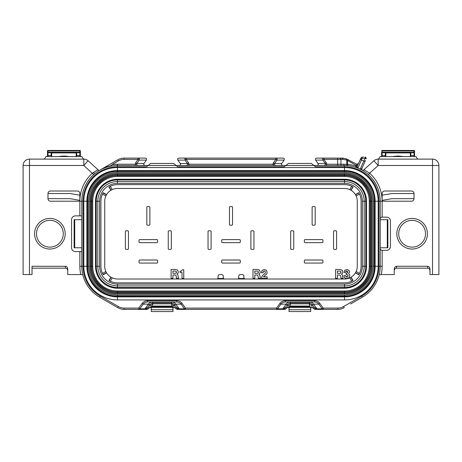 <?xml version="1.0" encoding="UTF-8"?>
<svg xmlns="http://www.w3.org/2000/svg" width="462" height="462" viewBox="0 0 462 462"><rect width="100%" height="100%" fill="white"/><g stroke="black" fill="none" stroke-linecap="round" stroke-linejoin="round"><path stroke-width="0.69" d="M380.226 248.406C380.388 249.607 381.023 250.248 382.143 250.317L386.607 250.317A3.829 3.829 0 0 0 390.43 246.489L390.43 220.98A3.829 3.829 0 0 0 386.607 217.157L382.143 217.157C381.023 217.227 380.388 217.862 380.226 219.069M382.143 250.317L382.143 266.262A37.624 37.624 0 0 1 381.219 274.549L394.259 274.549L394.259 269.508C394.259 267.66 395.027 266.58 396.552 266.262L427.673 266.262C429.204 266.58 429.972 267.66 429.972 269.508L429.972 274.549L438.9 274.549L438.9 165.5L432.524 165.5L432.524 274.549M366.984 173.452L368.347 174.613L369.623 173.192A37.624 37.624 0 0 1 382.132 200.444L382.143 193.561A2.553 2.553 0 0 1 384.69 191.008L411.48 191.008A2.553 2.553 0 0 1 414.027 193.561L414.027 198.66A2.553 2.553 0 0 1 411.48 201.213L382.906 201.213L382.143 200.508A37.624 37.624 0 0 1 382.143 201.213L382.143 217.157M427.419 233.737A15.304 15.304 0 0 1 412.116 249.041A15.304 15.304 0 0 1 396.812 233.737A15.304 15.304 0 0 1 412.116 218.428A15.304 15.304 0 0 1 427.419 233.737M425.508 233.737A13.392 13.392 0 0 1 412.116 247.13A13.392 13.392 0 0 1 398.723 233.737A13.392 13.392 0 0 1 412.116 220.345A13.392 13.392 0 0 1 425.508 233.737M394.883 268.896L394.259 270.466C394.352 269.121 395.114 268.353 396.552 268.174L396.552 266.262L396.113 266.314M361.7 169.086L362.312 170.247L363.034 170.542L373.902 160.759L378.17 165.5L432.524 165.5L432.524 159.119A6.376 6.376 0 0 1 438.9 165.5A6.376 6.376 0 0 0 432.524 159.119L378.17 159.119L378.17 165.5L369.623 173.186L363.981 169.693M108.945 187A16.58 16.58 0 0 1 109.194 186.85L111.105 190.165L112.243 189.582A12.757 12.757 0 0 1 117.487 188.456L344.513 188.456A12.757 12.757 0 0 1 349.757 189.582L351.68 186.255A16.58 16.58 0 0 0 344.513 184.633L117.487 184.633A16.58 16.58 0 0 0 110.32 186.255L112.243 189.582A12.757 12.757 0 0 0 110.915 190.28L108.945 187A16.58 16.58 0 0 1 117.487 184.633L344.513 184.633A16.58 16.58 0 0 1 353.055 187L351.085 190.28A12.757 12.757 0 0 0 349.757 189.582L350.895 190.165L352.806 186.85M254.81 271.05L257.311 271.05L258.067 271.35L258.408 272.193L257.675 273.29L254.81 273.371L254.81 271.05M172.921 271.05L175.421 271.05L176.178 271.35L176.519 272.193L175.779 273.29L172.921 273.371L172.921 271.05M337.433 271.05L339.934 271.05L340.69 271.35L341.031 272.193L340.292 273.29L337.433 273.371L337.433 271.05M103.124 192.92L106.439 194.831L105.856 195.969L102.529 194.052A16.58 16.58 0 0 0 100.901 201.213A16.58 16.58 0 0 1 103.269 192.671L106.549 194.641A12.757 12.757 0 0 0 104.73 201.213L104.73 266.262A12.757 12.757 0 0 0 106.549 272.828L103.269 274.798A16.58 16.58 0 0 1 100.901 266.262A16.58 16.58 0 0 0 102.529 273.423L105.856 271.5L106.439 272.638L103.124 274.549A16.58 16.58 0 0 0 103.269 274.798M109.194 280.619L111.105 277.304A12.757 12.757 0 0 0 112.243 277.887L110.32 281.214A16.58 16.58 0 0 0 117.487 282.842L344.513 282.842A16.58 16.58 0 0 0 351.68 281.214L349.757 277.887A12.757 12.757 0 0 0 351.085 277.194L353.055 280.474A16.58 16.58 0 0 1 344.513 282.842L117.487 282.842A16.58 16.58 0 0 1 108.945 280.474L110.915 277.194A12.757 12.757 0 0 0 111.105 277.304L112.243 277.887A12.757 12.757 0 0 0 117.487 279.013L344.513 279.013A12.757 12.757 0 0 0 349.757 277.887L350.895 277.304L352.806 280.619A16.58 16.58 0 0 0 353.055 280.474M358.876 274.549L355.561 272.638L356.144 271.5L359.471 273.423A16.58 16.58 0 0 0 361.099 266.262A16.58 16.58 0 0 1 358.731 274.798L355.451 272.828A12.757 12.757 0 0 0 357.27 266.262L357.27 201.213A12.757 12.757 0 0 0 355.451 194.641L358.731 192.671A16.58 16.58 0 0 1 361.099 201.213A16.58 16.58 0 0 0 359.471 194.052L356.144 195.969L355.561 194.831L358.876 192.92A16.58 16.58 0 0 0 358.731 192.671M243.884 277.991L244.9 279.013A1.022 1.022 0 0 1 243.884 277.991L243.884 275.571L242.862 274.549L239.801 274.549L238.779 275.571L238.646 278.505L237.763 279.013A1.022 1.022 0 0 0 238.779 277.991M223.221 277.991L224.237 279.013A1.022 1.022 0 0 1 223.221 277.991L223.221 275.571L222.199 274.549L219.138 274.549L218.116 275.571L217.983 278.505L217.1 279.013A1.022 1.022 0 0 0 218.116 277.991M322.961 260.776L322.961 262.306A0.768 0.768 0 0 1 322.193 263.069L305.105 263.069A0.768 0.768 0 0 1 304.337 262.306L304.337 260.776A0.768 0.768 0 0 1 305.105 260.008L322.193 260.008A0.768 0.768 0 0 1 322.961 260.776M334.315 230.804L335.845 230.804A0.768 0.768 0 0 1 336.607 231.566L336.607 248.66A0.768 0.768 0 0 1 335.845 249.422L334.315 249.422A0.768 0.768 0 0 1 333.547 248.66L333.547 231.566A0.768 0.768 0 0 1 334.315 230.804M304.337 241.897L304.337 240.367A0.768 0.768 0 0 1 305.105 239.605L322.193 239.605A0.768 0.768 0 0 1 322.961 240.367L322.961 241.897A0.768 0.768 0 0 1 322.193 242.666L305.105 242.666A0.768 0.768 0 0 1 304.337 241.897M292.989 249.422L291.458 249.422A0.768 0.768 0 0 1 290.69 248.66L290.69 231.566A0.768 0.768 0 0 1 291.458 230.804L292.989 230.804A0.768 0.768 0 0 1 293.751 231.566L293.751 248.66A0.768 0.768 0 0 1 292.989 249.422M314.414 225.19L312.884 225.19A0.768 0.768 0 0 1 312.121 224.422L312.121 207.334A0.768 0.768 0 0 1 312.884 206.566L314.414 206.566A0.768 0.768 0 0 1 315.182 207.334L315.182 224.422A0.768 0.768 0 0 1 314.414 225.19M240.309 260.776L240.309 262.306A0.768 0.768 0 0 1 239.547 263.069L222.453 263.069A0.768 0.768 0 0 1 221.691 262.306L221.691 260.776A0.768 0.768 0 0 1 222.453 260.008L239.547 260.008A0.768 0.768 0 0 1 240.309 260.776M251.663 230.804L253.193 230.804A0.768 0.768 0 0 1 253.956 231.566L253.956 248.66A0.768 0.768 0 0 1 253.193 249.422L251.663 249.422A0.768 0.768 0 0 1 250.895 248.66L250.895 231.566A0.768 0.768 0 0 1 251.663 230.804M221.691 241.897L221.691 240.367A0.768 0.768 0 0 1 222.453 239.605L239.547 239.605A0.768 0.768 0 0 1 240.309 240.367L240.309 241.897A0.768 0.768 0 0 1 239.547 242.666L222.453 242.666A0.768 0.768 0 0 1 221.691 241.897M231.768 225.19L230.232 225.19A0.768 0.768 0 0 1 229.47 224.422L229.47 207.334A0.768 0.768 0 0 1 230.232 206.566L231.768 206.566A0.768 0.768 0 0 1 232.53 207.334L232.53 224.422A0.768 0.768 0 0 1 231.768 225.19M210.337 249.422L208.807 249.422A0.768 0.768 0 0 1 208.044 248.66L208.044 231.566A0.768 0.768 0 0 1 208.807 230.804L210.337 230.804A0.768 0.768 0 0 1 211.105 231.566L211.105 248.66A0.768 0.768 0 0 1 210.337 249.422M157.663 260.776L157.663 262.306A0.768 0.768 0 0 1 156.895 263.069L139.807 263.069A0.768 0.768 0 0 1 139.039 262.306L139.039 260.776A0.768 0.768 0 0 1 139.807 260.008L156.895 260.008A0.768 0.768 0 0 1 157.663 260.776M169.011 230.804L170.542 230.804A0.768 0.768 0 0 1 171.31 231.566L171.31 248.66A0.768 0.768 0 0 1 170.542 249.422L169.011 249.422A0.768 0.768 0 0 1 168.249 248.66L168.249 231.566A0.768 0.768 0 0 1 169.011 230.804M139.039 241.897L139.039 240.367A0.768 0.768 0 0 1 139.807 239.605L156.895 239.605A0.768 0.768 0 0 1 157.663 240.367L157.663 241.897A0.768 0.768 0 0 1 156.895 242.666L139.807 242.666A0.768 0.768 0 0 1 139.039 241.897M127.685 249.422L126.155 249.422A0.768 0.768 0 0 1 125.393 248.66L125.393 231.566A0.768 0.768 0 0 1 126.155 230.804L127.685 230.804A0.768 0.768 0 0 1 128.453 231.566L128.453 248.66A0.768 0.768 0 0 1 127.685 249.422M149.116 225.19L147.586 225.19A0.768 0.768 0 0 1 146.818 224.422L146.818 207.334A0.768 0.768 0 0 1 147.586 206.566L149.116 206.566A0.768 0.768 0 0 1 149.879 207.334L149.879 224.422A0.768 0.768 0 0 1 149.116 225.19M252.991 269.45L252.991 278.378L254.81 278.378L254.81 274.971L257.409 275.063L258.148 276.201L258.35 278.378L260.389 278.378L259.76 274.925L258.847 274.168L259.921 273.285L260.227 272.031L259.488 270.149L257.611 269.45L252.991 269.45M261.278 278.378L267.151 278.378L267.151 276.859L263.415 276.859L266.718 273.943L267.169 272.326L266.36 270.293L264.247 269.56L262.116 270.362L261.371 272.736L263.126 272.736L263.45 271.379L264.293 270.998L265.107 271.356L265.413 272.257L265.124 273.261L262.237 275.785L261.278 278.378M171.102 269.45L171.102 278.378L172.921 278.378L172.921 274.971L175.52 275.063L176.259 276.201L176.455 278.378L178.494 278.378L177.87 274.925L176.958 274.168L178.026 273.285L178.338 272.031L177.599 270.149L175.716 269.45L171.102 269.45M180.047 271.234L180.047 272.424L182.045 272.424L182.045 278.378L183.761 278.378L183.761 269.75L182.421 269.75L181.375 271.084L180.047 271.234M335.614 269.45L335.614 278.378L337.433 278.378L337.433 274.971L340.032 275.063L340.771 276.201L340.973 278.378L343.012 278.378L342.382 274.925L341.47 274.168L342.544 273.285L342.85 272.031L342.111 270.149L340.234 269.45L335.614 269.45M343.924 275.67L344.311 277.373L345.362 278.268L346.847 278.563L349.029 277.772L349.844 275.75L349.578 274.595L348.602 273.723L349.59 271.922L348.856 270.218L346.852 269.56L344.791 270.31L344.046 272.384L345.64 272.384L346.795 270.998L347.534 271.281L347.62 272.799L346.125 273.285L346.125 274.538L347.326 274.671L348.088 275.866L347.747 276.778L346.893 277.119L345.68 275.67L343.924 275.67M381.219 274.549L379.256 274.549M82.744 274.549L67.741 274.549L67.741 269.508C67.741 267.66 66.973 266.58 65.448 266.262L65.448 268.174C66.886 268.353 67.648 269.121 67.741 270.466L67.741 269.508M316.834 308.674L313.698 308.674L314.94 309.373L323.209 309.373A1.276 1.247 -90 0 1 322.187 308.824L318.838 304.146C317.764 302.749 316.326 302.027 314.518 301.975L309.367 301.975C311.14 302.021 312.549 302.749 313.594 304.146L316.834 308.674L314.489 307.582L310.718 307.698M312.572 307.582L313.698 308.674M355.463 301.178L362.37 297.187A35.713 35.713 0 0 0 380.226 266.262L380.226 201.213A35.713 35.713 0 0 0 344.513 165.5L285.845 165.5L288.398 163.456L311.353 163.456L315.5 166.776L344.513 166.776A34.436 34.436 0 0 1 378.956 201.213L378.956 266.262A34.436 34.436 0 0 1 361.734 296.084L343.595 306.554A11.481 11.481 0 0 1 337.855 308.096L323.209 308.096L319.86 303.418C318.537 301.669 316.753 300.762 314.518 300.698L314.518 301.975L285.233 301.975C283.425 302.027 281.982 302.749 280.913 304.146L277.564 308.824L285.938 308.824L284.811 309.373L185.458 309.373A1.276 1.247 -90 0 1 184.436 308.824L181.087 304.146C180.018 302.749 178.575 302.027 176.767 301.975L171.616 301.975C173.389 302.021 174.798 302.749 175.843 304.146L179.083 308.674L176.738 307.582L172.967 307.698M285.938 308.824L287.179 307.582M179.083 308.674L175.953 308.674L177.189 309.373L185.458 309.373L185.458 308.096L182.109 303.418C180.786 301.669 179.008 300.762 176.767 300.698L147.482 300.698C145.247 300.762 143.463 301.669 142.14 303.418L138.791 308.096L124.145 308.096A11.481 11.481 0 0 1 118.405 306.554L100.266 296.084A34.436 34.436 0 0 1 83.045 266.262L83.045 201.213A34.436 34.436 0 0 1 117.487 166.776L146.5 166.776L150.647 163.456L173.602 163.456L176.155 165.5L117.487 165.5L117.487 166.776M174.821 307.582L175.953 308.674M176.767 300.698L176.767 301.975L147.482 301.975C145.674 302.027 144.236 302.749 143.162 304.146L139.813 308.824L148.192 308.824L147.06 309.373L124.145 309.373A12.757 12.757 0 0 1 117.77 307.663L99.63 297.187A35.713 35.713 0 0 1 81.774 266.262L81.774 201.213A35.713 35.713 0 0 1 117.487 165.5L117.487 164.224A36.989 36.989 0 0 0 111.954 164.639L118.405 160.915L117.77 159.812L104.169 167.66L117.77 159.812A12.757 12.757 0 0 1 124.145 158.102L136.388 158.102M148.192 308.824L149.428 307.582M65.887 266.314L32.028 266.262L32.028 274.549L23.1 274.549L23.1 165.5L29.476 165.5L29.476 159.119A6.376 6.376 0 0 0 23.1 165.5M80.781 274.549A37.624 37.624 0 0 1 79.857 266.262L79.857 251.594L75.393 251.594A3.829 3.829 0 0 1 71.57 247.765L71.57 219.704A3.829 3.829 0 0 1 75.393 215.881L81.774 215.881M98.995 170.657L99.671 170.259L98.966 170.542L98.019 169.693L92.377 173.192A37.624 37.624 0 0 0 79.868 200.444A0.768 0.768 0 0 1 79.094 201.213L50.52 201.213A2.553 2.553 0 0 1 47.973 198.66L47.973 193.561A2.553 2.553 0 0 1 50.52 191.008L77.31 191.008A2.553 2.553 0 0 1 79.857 193.561L79.857 200.444A37.624 37.624 0 0 0 79.857 201.213L79.857 215.881M34.581 233.737A15.304 15.304 0 0 1 49.884 218.428A15.304 15.304 0 0 1 65.188 233.737A15.304 15.304 0 0 1 49.884 249.041A15.304 15.304 0 0 1 34.581 233.737M63.277 233.737A13.392 13.392 0 0 1 49.884 247.13A13.392 13.392 0 0 1 36.492 233.737A13.392 13.392 0 0 1 49.884 220.345A13.392 13.392 0 0 1 63.277 233.737M98.019 169.693L88.098 160.759A6.376 6.376 0 0 0 83.83 159.119L29.476 159.119M47.973 198.66L70.091 198.66L79.857 200.375L79.857 195.172L70.212 193.561L47.973 193.561M76.669 152.743L76.669 156.572L48.608 156.572L51.161 156.572L51.161 152.743M83.558 159.119L81.774 156.572L46.056 156.572L44.271 159.119M58.57 156.572L63.912 156.029L59.996 156.335M67.833 156.335L63.912 156.029M93.388 172.384L94.785 173.643L93.653 174.613L83.83 165.5L83.83 159.119A6.376 6.376 0 0 1 88.098 160.759L83.83 165.5L29.476 165.5L29.476 274.549M96.466 172.343L95.929 172.742M106.762 167.146L103.078 168.532M314.518 300.698L285.233 300.698C282.992 300.762 281.214 301.669 279.891 303.418L276.542 308.096L185.458 308.096L184.436 308.824L176.062 308.824M284.251 166.776L285.845 165.5L176.155 165.5L177.749 166.776L284.251 166.776M117.487 299.93A33.674 33.674 0 0 1 83.813 266.262L83.813 201.213A33.674 33.674 0 0 1 117.487 167.539L344.513 167.539A33.674 33.674 0 0 1 378.187 201.213L378.187 266.262A33.674 33.674 0 0 1 344.513 299.93L117.487 299.93L117.487 296.87A30.613 30.613 0 0 1 86.873 266.262L86.873 201.213A30.613 30.613 0 0 1 117.487 170.599L344.513 170.599A30.613 30.613 0 0 1 375.127 201.213L375.127 266.262A30.613 30.613 0 0 1 344.513 296.87L117.487 296.87L117.487 296.361A30.099 30.099 0 0 1 87.382 266.262L87.382 201.213A30.099 30.099 0 0 1 117.487 171.113L344.513 171.113A30.099 30.099 0 0 1 374.618 201.213L374.618 266.262A30.099 30.099 0 0 1 344.513 296.361L117.487 296.361M344.513 166.776L344.513 165.5L343.485 165.5L344.513 165.5A1.276 0.82 90 0 1 343.693 164.224L347.586 164.351A36.989 36.989 0 0 1 355.983 166.049L357.149 166.563L357.883 168.047L360.048 169.005M188.588 165.5L189.039 164.224L188.571 162.763L187.549 163.49L180.278 163.49C180.769 164.564 180.388 165.234 179.141 165.5L186.642 165.5L187.791 164.224L185.123 160.106A1.276 1.247 -90 0 1 186.146 158.102L283.142 158.102L284.315 158.628L284.142 160.106L281.722 163.49C281.231 164.564 281.612 165.234 282.86 165.5L275.358 165.5L274.209 164.224L272.961 164.224L273.412 165.5M136.457 164.224L135.21 164.224L135.678 162.763L138.103 159.378L138.103 158.102L145.397 158.102L146.564 158.628L146.396 160.106L143.971 163.49C143.48 164.564 143.861 165.234 145.108 165.5L137.612 165.5L136.457 164.224L139.126 160.106C139.564 159.02 139.224 158.356 138.103 158.102L124.145 158.102A12.757 12.757 0 0 0 117.77 159.812A12.757 12.757 0 0 1 124.145 158.102L124.145 159.378A11.481 11.481 0 0 0 118.405 160.915M318.029 163.49L315.604 160.106L315.436 158.628L316.603 158.102L323.897 158.102A1.276 1.247 -90 0 0 322.874 160.106L325.3 163.49L326.322 162.763L326.79 164.224L325.543 164.224L325.3 163.49L318.029 163.49C318.52 164.564 318.139 165.234 316.892 165.5L326.339 165.5L326.79 164.224L337.664 164.224L337.664 165.5L341.764 165.5A1.276 0.82 90 0 1 340.944 164.224L343.693 164.224M362.3 170.241L363.161 170.755M364.287 171.471L365.598 172.384M357.634 167.995L358.114 168.191M355.821 167.336L356.369 167.521M357.172 167.816L357.906 168.104L361.457 160.025L363.785 161.065L360.216 169.086L361.81 168.642A1.276 1.276 164.1 0 0 362.341 170.264A1.276 1.276 0 0 1 361.81 168.642L365.471 160.418A1.276 1.276 0 0 1 363.785 161.065L365.101 158.108L362.11 158.564L361.036 157.837L360.81 158.345L362.202 157.08L361.036 157.837M345.593 165.517L346.402 165.546M347.343 165.61L347.476 165.621A1.276 0.82 94.8 0 1 346.766 164.351L346.766 160.048L356.271 165.402L355.59 167.256A1.276 1.276 0 0 0 356.739 167.071A1.276 1.276 0 0 1 355.59 167.261A1.276 1.276 -179.9 0 0 357.149 166.563L360.81 158.345A1.276 1.276 0 0 0 361.457 160.025L362.202 157.08A1.022 0.601 -90 0 0 361.625 158.379L362.11 158.564M151.282 307.698L147.511 307.582L149.428 304.88L148.406 304.146C149.451 302.749 150.86 302.021 152.633 301.975L171.616 301.975L171.616 302.91L152.558 302.91L150.254 304.036L150.006 305.134L151.282 305.134L152.558 303.846L152.558 302.91M290.384 301.975L309.367 301.975L309.367 302.91L290.384 302.91L290.384 301.975C288.611 302.021 287.202 302.749 286.157 304.146L280.913 304.146L279.891 303.418M147.482 301.975L147.482 300.698M147.511 307.582L145.166 308.674L148.406 304.146L143.162 304.146L142.14 303.418M174.243 307.582L173.995 304.036L176.738 307.582M175.479 307.582L175.237 307.975M174.243 305.134L172.967 305.134L172.967 307.322L171.691 306.052L152.558 306.052L151.282 307.322L151.282 305.134M151.328 308.062L151.923 307.38A0.635 0.635 180 0 1 152.558 306.745L171.691 306.745A0.635 0.635 180 0 1 172.326 307.38L172.921 308.062L172.967 309.696L151.282 309.696L151.282 305.157M172.326 307.38L151.923 307.38M172.967 307.334L172.921 308.062M172.967 305.168L171.691 303.846L171.691 306.745M173.995 304.036L171.616 302.91M174.821 304.88L175.843 304.146L181.087 304.146L182.109 303.418M276.542 309.373L276.542 308.096L277.564 308.824A1.276 1.247 90 0 1 276.542 309.373L276.542 309.373M283.044 309.373L185.458 309.373M275.485 309.373A1.276 1.247 -90 0 0 275.496 309.373L275.173 309.373M343.595 306.554L344.23 307.663A12.757 12.757 0 0 1 337.855 309.373A12.757 12.757 0 0 0 344.23 307.663A12.757 12.757 0 0 1 337.855 309.373L324.255 309.373A1.276 1.247 -90 0 1 324.255 309.373L323.204 309.373L323.209 308.096L322.187 308.824L313.808 308.824M337.855 308.096L337.855 309.373L323.209 309.373M313.23 307.582L312.988 307.975M289.033 307.698L285.262 307.582L288.005 304.036L287.757 305.134L289.033 305.134L290.309 303.846L290.309 306.052L289.033 307.322L289.033 305.134M311.994 307.582L311.746 304.036L314.489 307.582M285.262 307.582L282.917 308.674L286.157 304.146L287.179 304.88M285.233 301.975L285.233 300.698M288.005 304.036L290.384 302.91M309.367 302.91L311.746 304.036M312.572 304.88L313.594 304.146L318.838 304.146L319.86 303.418M311.994 305.134L310.718 305.134L309.442 303.846L290.309 303.846L290.309 302.91M310.718 307.334L310.718 309.696L289.033 309.696L289.033 305.157M310.712 309.517L310.718 311.55L289.033 311.55L289.033 309.517M310.077 307.38L289.674 307.38A0.635 0.635 180 0 1 290.309 306.745L309.442 306.745A0.635 0.635 180 0 1 310.077 307.38L310.672 308.062M310.718 307.322L309.442 306.052L290.309 306.052L290.309 306.745M289.079 308.062L289.674 307.38M286.763 307.975L286.521 307.582M272.401 309.373L274.867 309.373M111.319 303.938L106.364 301.074L111.319 303.938M145.293 309.373L124.145 309.373A12.757 12.757 0 0 1 117.77 307.663L118.405 306.554M137.734 309.373A1.276 1.247 -90 0 0 137.745 309.373L137.416 309.373M134.656 309.373L137.139 309.373M138.791 309.373L138.791 308.096L139.813 308.824A1.276 1.247 90 0 1 138.791 309.373L138.791 309.373M149.012 307.975L148.77 307.582M172.967 309.517L172.967 311.55L151.282 311.55L151.282 309.517M74.717 219.704L74.717 247.765L74.116 247.765L74.116 219.704L81.774 219.704M387.283 219.704L387.283 247.765L387.884 247.765L387.884 219.704L380.226 219.704M74.717 247.765L81.774 247.765M387.283 247.765L380.226 247.765M326.322 162.763L323.897 159.378L342.891 159.378L346.766 160.048L346.373 158.847L356.722 164.201L356.214 165.373M146.396 160.106L139.126 160.106L138.103 159.378L124.145 159.378M188.571 162.763L186.146 159.378L275.854 159.378L273.429 162.763L272.961 164.224L187.791 164.224M324.388 165.5L325.543 164.224M356.768 167.053L355.596 167.261A1.276 1.276 0 0 0 356.739 167.071M347.476 165.621L347.586 160.788L348.181 159.661L347.522 160.718M315.604 160.106L322.874 160.106L323.897 159.378L323.897 158.102L343.312 158.16M339.293 158.102A1.276 0.82 90 0 1 339.304 158.102L342.071 158.102L346.373 158.847M325.525 158.102L337.664 158.102L337.664 164.224L340.944 164.224L340.944 159.378L340.124 158.102M177.858 160.106L185.123 160.106L186.146 159.378L186.146 158.102L178.858 158.102L177.685 158.628L177.858 160.106L180.278 163.49M187.861 158.102L274.139 158.102M136.475 158.102L142.949 158.102M356.722 164.201L358.477 163.588L357.149 166.563L360.81 158.345A1.276 1.276 0 0 0 361.457 160.025A1.276 1.276 0 0 1 360.81 158.345L360.81 158.345M357.652 165.436L356.271 165.402M343.52 158.183L342.071 158.102L342.891 159.378M366.158 158.876L364.997 158.096L364.992 157.08A1.276 1.276 0 0 1 365.511 157.19L366.158 158.876L366.129 157.779M363.646 157.08L362.202 157.08M362.312 157.08L362.895 157.08M365.101 158.108L365.506 157.19A1.276 1.276 0 0 0 364.992 157.08L364.992 157.155M284.142 160.106L276.877 160.106L275.854 159.378L275.854 158.102A1.276 1.247 90 0 1 276.877 160.106L274.209 164.224M281.722 163.49L274.451 163.49L273.429 162.763M117.487 164.224L135.21 164.224L135.661 165.5M111.954 164.639L110.689 166.153M110.759 165.708L104.169 167.66L99.63 170.282L101.969 168.93M135.678 162.763L136.7 163.49L143.971 163.49M413.392 156.572L382.779 156.572M378.442 159.119L380.226 156.572L415.944 156.572L417.729 159.119M396.552 268.174L427.673 268.174C429.117 268.353 429.879 269.121 429.972 270.466L429.348 268.896M373.902 160.759A6.376 6.376 0 0 1 378.17 159.119M414.027 198.66L391.909 198.66L382.143 200.375L382.143 195.172L391.788 193.561L414.027 193.561M87.382 266.262L86.873 266.262L86.873 201.213L87.382 201.213M117.487 171.113L117.487 170.599L344.513 170.599L344.513 171.113M374.618 201.213L375.127 201.213L375.127 266.262L374.618 266.262M67.117 268.896L67.741 270.466M32.028 268.174L65.448 268.174M361.099 266.262L361.099 201.213L361.099 266.262M100.901 201.213L100.901 266.262L100.901 201.213M79.857 251.594L81.774 251.594M260.389 278.078L259.99 276.495M256.86 274.971L257.409 275.063M257.675 273.29L257.178 273.371M258.356 272.615L258.223 272.909M257.311 271.05L258.067 271.35L258.408 272.193M264.888 273.573L264.495 273.949M263.45 271.379L264.293 270.998L265.107 271.356L265.413 272.257L265.124 273.261M263.178 272.106L263.294 271.668M263.415 276.859L264.38 275.976M178.494 278.078L178.101 276.495M174.965 274.971L175.52 275.063M175.779 273.29L175.289 273.371M176.467 272.615L176.328 272.909M175.421 271.05L176.178 271.35L176.519 272.193M181.075 271.165L180.642 271.217M182.421 269.75L181.375 271.084M343.012 278.078L342.613 276.495M339.483 274.971L340.032 275.063M340.292 273.29L339.801 273.371M340.979 272.615L340.846 272.909M339.934 271.05L340.69 271.35L341.031 272.193M346.413 277.038L346.073 276.802M346.021 276.732L345.824 276.374M348.088 275.866L347.747 276.778L346.893 277.119M347.655 274.838L348.03 275.41M346.385 274.538L347.326 274.671M346.795 270.998L347.534 271.281L347.834 272.072L347.62 272.799L346.5 273.285M345.738 271.725L345.923 271.367M345.963 271.321L346.292 271.09M344.513 288.219L117.487 288.219A21.957 21.957 0 0 1 95.524 266.262L95.524 201.213A21.957 21.957 0 0 1 117.487 179.256L344.513 179.256A21.957 21.957 0 0 1 366.476 201.213L366.476 266.262A21.957 21.957 0 0 1 344.513 288.219L344.513 287.526L117.487 287.526A21.264 21.264 0 0 1 96.217 266.262L96.217 201.213A21.264 21.264 0 0 1 117.487 179.943L344.513 179.943A21.264 21.264 0 0 1 365.783 201.213L365.783 266.262A21.264 21.264 0 0 1 344.513 287.526L344.513 285.932L117.487 285.932A19.675 19.675 0 0 1 97.811 266.262L97.811 201.213A19.675 19.675 0 0 1 117.487 181.537L344.513 181.537A19.675 19.675 0 0 1 364.189 201.213L364.189 266.262A19.675 19.675 0 0 1 344.513 285.932L344.513 284.118L117.487 284.118A17.856 17.856 0 0 1 99.63 266.262L99.63 201.213A17.856 17.856 0 0 1 117.487 183.356L344.513 183.356A17.856 17.856 0 0 1 362.37 201.213L362.37 266.262A17.856 17.856 0 0 1 344.513 284.118M106.549 194.641A12.757 12.757 0 0 1 110.915 190.28M110.915 277.194A12.757 12.757 0 0 1 106.549 272.828M355.451 272.828A12.757 12.757 0 0 1 351.085 277.194M351.085 190.28A12.757 12.757 0 0 1 355.451 194.641M381.629 152.235L381.629 155.55L381.629 152.235A0.508 0.508 0 0 0 382.143 152.743L382.143 152.235L381.629 152.235M381.629 156.572L381.629 155.55L382.143 155.55L382.143 152.743L414.027 152.743A0.508 0.508 0 0 0 414.541 152.235L414.541 156.572M382.143 150.45L382.143 150.958L414.541 150.958A0.508 0.508 0 0 0 414.027 150.45L414.027 152.235L382.143 152.235L382.143 150.958L381.629 150.958A0.508 0.508 0 0 1 382.143 150.45A0.508 0.508 0 0 0 381.629 150.958A0.508 0.508 0 0 1 382.143 150.45L414.027 150.45A0.508 0.508 0 0 1 414.541 150.958L414.541 152.235L414.027 152.235L414.027 156.572M414.541 150.958L414.541 155.55L410.839 155.55M414.541 152.235A0.508 0.508 0 0 1 414.027 152.743A0.508 0.508 0 0 0 414.541 152.235M385.331 156.572L385.331 152.743M392.74 156.572L398.088 156L403.43 156.572M410.839 152.743L410.839 156.572M47.459 156.572L47.459 150.958A0.508 0.508 0 0 1 47.973 150.45A0.508 0.508 0 0 0 47.459 150.958L47.973 150.958L47.973 150.45L79.857 150.45A0.508 0.508 0 0 1 80.371 150.958L80.371 156.572M47.459 152.235L47.459 155.55L47.973 155.55L47.973 152.235L47.459 152.235A0.508 0.508 0 0 0 47.973 152.743L79.857 152.743A0.508 0.508 0 0 0 80.371 152.235L80.371 155.55L79.857 155.55L79.857 156.572M80.371 150.958A0.508 0.508 0 0 0 79.857 150.45L79.857 150.958L80.371 150.958M80.371 152.235A0.508 0.508 0 0 1 79.857 152.743A0.508 0.508 0 0 0 80.371 152.235L79.857 152.235L79.857 155.55L76.669 155.55M63.912 156L69.26 156.572M83.045 266.262L79.857 266.262M79.857 201.213L83.045 201.213M378.956 201.213L382.143 201.213M378.956 266.262L382.143 266.262M149.428 304.88L150.254 304.036M152.633 302.91L152.633 301.975M150.006 305.134L150.006 307.582M152.558 306.745L152.558 303.846L171.691 303.846L171.691 302.91M287.757 305.134L287.757 307.582M286.047 308.674L282.917 308.674M362.37 297.187L361.734 296.084M309.442 302.91L309.442 306.745M99.63 297.187L100.266 296.084M117.77 307.663A12.757 12.757 0 0 0 124.145 309.373L124.145 308.096M148.302 308.674L145.166 308.674M338.484 159.378L340.944 159.378M356.71 164.195A1.276 1.276 0 0 0 357.242 164.339L356.716 164.195M357.992 164.143L357.767 164.258A1.276 1.276 0 0 0 358.477 163.588M427.673 266.262L427.673 268.174M344.513 296.361L344.513 299.93M83.813 266.262L86.873 266.262M83.813 201.213L86.873 201.213M117.487 167.539L117.487 170.599M344.513 167.539L344.513 170.599M378.187 201.213L375.127 201.213M378.187 266.262L375.127 266.262M223.354 278.505L217.983 278.505M244.017 278.505L238.646 278.505M88.658 266.262L88.658 201.213A28.823 28.823 0 0 1 117.487 172.384L344.513 172.384A28.823 28.823 0 0 1 373.342 201.213L373.342 266.262A28.823 28.823 0 0 1 344.513 295.085L117.487 295.085A28.823 28.823 0 0 1 88.658 266.262L87.636 266.262L87.636 201.213L88.658 201.213M87.636 266.262C87.226 282.207 101.536 296.517 117.487 296.107L117.487 295.085M117.487 296.107L344.513 296.107L344.513 295.085M344.513 296.107C360.464 296.517 374.774 282.207 374.364 266.262L373.342 266.262M374.364 266.262L374.364 201.213L373.342 201.213M374.364 201.213C374.774 185.262 360.464 170.957 344.513 171.367L344.513 172.384M344.513 171.367L117.487 171.367L117.487 172.384M90.702 201.213A26.784 26.784 0 0 1 117.487 174.428L344.513 174.428A26.784 26.784 0 0 1 371.298 201.213L371.298 266.262A26.784 26.784 0 0 1 344.513 293.047L117.487 293.047A26.784 26.784 0 0 1 90.702 266.262L90.702 201.213L89.807 201.213C89.426 186.423 102.697 173.152 117.487 173.533L117.487 174.428M371.298 201.213L372.193 201.213C372.574 186.423 359.309 173.152 344.513 173.533L117.487 173.533C102.697 173.152 89.426 186.423 89.807 201.213L89.807 266.262L90.702 266.262M89.807 201.213L89.807 266.262C89.426 281.046 102.691 294.317 117.487 293.936L117.487 293.047M89.807 266.262C89.426 281.046 102.691 294.317 117.487 293.936L344.513 293.936L344.513 293.047M117.487 293.936L344.513 293.936C359.303 294.317 372.574 281.052 372.193 266.262L371.298 266.262M344.513 293.936C359.303 294.317 372.574 281.052 372.193 266.262L372.193 201.213C372.574 186.423 359.309 173.152 344.513 173.533L344.513 174.428M91.615 201.213A25.866 25.866 0 0 1 117.487 175.341L344.513 175.341A25.866 25.866 0 0 1 370.385 201.213L370.385 266.262A25.866 25.866 0 0 1 344.513 292.128L117.487 292.128A25.866 25.866 0 0 1 91.615 266.262L91.615 201.213L90.725 201.213C90.356 186.908 103.188 174.082 117.487 174.451L117.487 175.341M90.725 201.213L90.725 266.262L91.615 266.262M90.725 266.262C90.356 280.561 103.182 293.387 117.487 293.024L117.487 292.128M117.487 293.024L344.513 293.024L344.513 292.128M344.513 293.024C358.812 293.393 371.644 280.561 371.275 266.262L370.385 266.262M371.275 266.262L371.275 201.213L370.385 201.213M371.275 201.213C371.644 186.914 358.818 174.082 344.513 174.451L344.513 175.341M92.741 201.213A24.746 24.746 0 0 1 117.487 176.467L344.513 176.467A24.746 24.746 0 0 1 369.259 201.213L369.259 266.262A24.746 24.746 0 0 1 344.513 291.002L117.487 291.002A24.746 24.746 0 0 1 92.741 266.262L92.741 201.213L91.846 201.213C91.493 187.508 103.788 175.219 117.487 175.577L117.487 176.467M91.846 201.213L91.846 266.262L92.741 266.262M91.846 266.262C91.493 279.96 103.783 292.25 117.487 291.897L117.487 291.002M117.487 291.897L344.513 291.897L344.513 291.002M344.513 291.897C358.212 292.25 370.507 279.96 370.154 266.262L369.259 266.262M370.154 266.262L370.154 201.213L369.259 201.213M370.154 201.213C370.507 187.514 358.217 175.219 344.513 175.577L344.513 176.467M117.487 284.118L117.487 288.219M95.524 266.262L99.63 266.262M99.63 201.213L95.524 201.213M117.487 179.256L117.487 183.356M344.513 183.356L344.513 179.256M366.476 201.213L362.37 201.213M362.37 266.262L366.476 266.262M382.143 156.572L382.143 155.55L385.331 155.55M385.447 152.743A0.508 0.479 0 0 0 385.839 152.922L410.331 152.922L410.331 156.572M385.839 156.572L385.839 152.743M398.088 156L403.234 156.572M395.033 156.208L394.357 156.572M401.813 156.572L401.137 156.208M410.331 152.743L410.331 152.922A0.508 0.479 0 0 0 410.724 152.743M47.459 150.958A0.508 0.508 0 0 1 47.973 150.45M47.973 156.572L47.973 155.55L51.161 155.55M47.973 150.958L79.857 150.958L79.857 152.235L47.973 152.235L47.973 150.958M51.276 152.743A0.508 0.479 0 0 0 51.669 152.922L76.161 152.922L76.161 156.572M51.669 156.572L51.669 152.743M60.863 156.208L60.181 156.572M67.648 156.572L66.967 156.208M76.161 152.743L76.161 152.922A0.508 0.479 0 0 0 76.553 152.743M93.653 174.613L94.208 174.128M98.602 170.9L99.394 170.42M350.681 303.938L355.474 301.172M358.079 168.174L359.349 168.722M356.445 167.55L356.831 167.689M111.261 163.565L104.816 167.284M101.883 168.982L99.63 170.282M117.487 171.367C101.536 170.952 87.226 185.262 87.636 201.213M372.193 201.213L372.193 266.262M117.487 173.533L344.513 173.533M117.487 174.451L344.513 174.451M117.487 175.577L344.513 175.577M392.937 156.572L398.088 156.029M394.167 156.335L393.774 156.572M402.396 156.572L402.004 156.335"/></g></svg>
